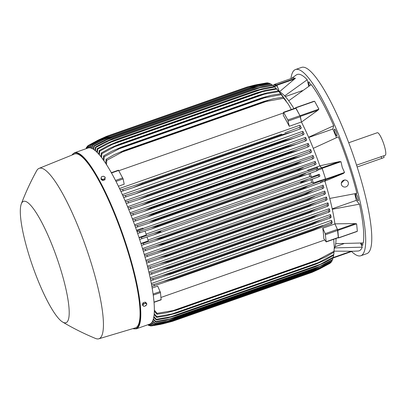<?xml version="1.0" encoding="UTF-8"?>
<svg xmlns="http://www.w3.org/2000/svg" width="406" height="406" viewBox="0 0 406 406"><rect width="100%" height="100%" fill="white"/><g stroke="black" fill="none" stroke-linecap="round" stroke-linejoin="round"><path stroke-width="0.61" d="M358.214 198.767A3.588 0.716 -109.3 0 0 355.869 193.992A3.588 0.716 -109.3 0 0 355.905 195.986A3.588 0.716 -109.3 0 0 358.249 200.762A3.588 0.716 -109.3 0 0 358.214 198.767M310.641 85.021A3.588 0.716 -109.3 0 0 309.225 82.129A3.588 0.716 -109.3 0 0 308.763 81.839A3.588 0.716 -109.3 0 0 309.413 85.833M351.606 251.507A98.673 19.666 -109.3 0 0 358.843 255.937A98.673 19.666 -109.3 0 0 360.838 255.75A98.673 19.666 -109.3 0 0 348.318 160.74A98.673 19.666 -109.3 0 0 297.496 69.34A98.673 19.666 -109.3 0 0 295.502 69.527A98.673 19.666 -109.3 0 0 290.95 78.607M352.261 251.278L358.036 251.02A93.441 18.62 -109.3 0 0 362.259 247.173L360.564 243.128M308.753 86.28L307.215 79.749A93.441 18.62 -109.3 0 0 296.268 74.973L291.599 78.378M336.483 137.654L332.854 129.022L333.681 125.723A93.441 18.62 -109.3 0 0 311.26 84.61L288.722 100.779A84.621 16.864 70.7 0 1 293.98 108.6M325.805 179.619L322.181 168.302L319.827 165.81A84.621 16.864 70.7 0 1 319.867 165.917L322.202 168.566L325.566 178.802L325.688 179.604L324.846 181.071A84.621 16.864 70.7 0 1 324.881 181.177A84.621 16.864 70.7 0 1 329.743 198.438L356.92 193.322A93.441 18.62 -109.3 0 0 348.708 165.212A93.441 18.62 -109.3 0 0 338.345 136.827L313.27 148.337A84.621 16.864 70.7 0 1 319.827 165.81L339.502 161.568L340.989 161.705L342.228 167.282L344.532 172.484L343.405 173.443L324.881 181.177L325.805 179.619L343.405 173.443M336.051 238.464A84.621 16.864 70.7 0 1 335.701 243.666L363.319 242.95A93.441 18.62 -109.3 0 0 359.472 204.162L356.311 200.366L354.763 193.774M336.021 131.255A3.588 0.716 -109.3 0 0 334.529 129.078A3.588 0.716 -109.3 0 0 335.417 133.67A3.588 0.716 -109.3 0 0 336.904 135.848A3.588 0.716 -109.3 0 0 336.021 131.255M361.152 243.092A3.588 0.716 -109.3 0 0 362.665 245.331A3.588 0.716 -109.3 0 0 362.812 245.117A3.588 0.716 -109.3 0 0 362.553 243.001M360.838 255.75L366.917 253.613A98.673 19.666 -109.3 0 0 354.402 158.604A98.673 19.666 -109.3 0 0 303.576 67.208A98.673 19.666 -109.3 0 0 301.587 67.396L295.502 69.527M356.57 165.146L385.213 155.3A11.962 2.385 -109.3 0 0 383.883 144.343A11.962 2.385 -109.3 0 0 377.296 132.726L348.713 142.755M383.67 155.843L384.137 157.259A3.289 0.32 161.8 0 1 381.736 158.381L357.168 166.998M292.914 77.922L295.456 78.221L279.44 91.761A84.621 16.864 70.7 0 1 284.677 95.917L307.215 79.749M302.521 90.558L285.306 96.598M283.535 112.269L287.834 119.978L289.255 126.276A84.621 16.864 -109.3 0 0 283.246 115.248L283.535 112.269L295.7 107.996L299.998 115.71L301.419 122.008A84.621 16.864 70.7 0 1 301.465 122.094L300.333 116.39L317.934 110.219L301.465 122.094A84.621 16.864 70.7 0 1 308.606 137.238L333.681 125.723M332.854 129.022L308.717 137.492M356.311 200.366L332.194 208.826M359.472 204.162L332.291 209.273A84.621 16.864 70.7 0 1 334.925 223.853L355.204 223.574L337.604 229.75L337.807 230.43L356.615 223.828L357.346 231.232L356.991 231.501L338.513 237.982L338.264 237.693M343.786 243.707L335.041 246.777M362.259 247.173L334.645 247.893A84.621 16.864 70.7 0 1 334.239 248.751M274.268 84.824L276.684 85.108L279.414 91.746A84.621 16.864 70.7 0 1 279.44 91.761L276.912 85.255L294.512 79.079M274.141 84.864L274.141 84.504L276.648 84.818L276.912 85.255M266.717 82.885L255.841 84.849L247.102 87.051A98.227 19.574 -109.3 0 0 247.081 87.051L254.78 85.072M254.74 85.077L266.681 82.89M247.102 87.051L107.473 136.035A98.227 19.574 70.7 0 1 107.473 136.035L247.081 87.051M89.015 147.835L89.442 145.023L99.972 139.38L107.458 136.04L99.531 139.689L89.767 144.967L89.366 147.825M89.442 145.023A95.684 19.067 70.7 0 1 89.767 144.967M255.841 84.849L253.968 85.509M103.225 138.395L99.531 139.689M248.421 87.031L256.46 84.92L267.696 82.87A95.684 19.067 -109.3 0 1 267.874 82.89A95.684 19.067 -109.3 0 1 268.051 82.915L256.79 84.961L248.421 87.031M90.289 147.931L90.741 144.952L100.886 139.502L108.793 136.02L101.216 139.542L91.101 144.998L90.685 148.028M248.462 87.016L108.793 136.02M90.741 144.952A95.684 19.067 70.7 0 1 90.919 144.972A95.684 19.067 70.7 0 1 91.101 144.998M256.79 84.961L250.106 87.305M109.945 136.482L101.216 139.542M268.457 83.281L268.051 82.915M270.198 83.966L269.513 83.331A95.684 19.067 -109.3 0 0 269.122 83.184L258.272 85.153L250.081 87.315L110.234 136.38A98.227 19.574 70.7 0 1 110.259 136.391L103.058 139.765L92.563 145.414L92.137 148.601M257.866 85.458L249.883 87.402A98.227 19.574 -109.3 0 0 249.863 87.397L249.979 87.351M269.513 83.331L257.83 85.468L103.058 139.765M249.863 87.397L110.234 136.38M249.883 87.402L110.259 136.391M91.705 148.393L92.172 145.267L101.962 139.994L110.087 136.431M92.172 145.267A95.684 19.067 70.7 0 1 92.563 145.414M284.677 95.917A84.621 16.864 70.7 0 1 288.722 100.779M313.219 101.576L314.614 101.261L318.893 109.107L317.786 110.315M295.598 108.032L295.807 107.859L300.333 116.39M301.419 122.008L289.255 126.276M308.606 137.238A84.621 16.864 70.7 0 1 313.27 148.337M325.688 179.604L321.572 181.051L321.217 180.228L313.371 182.979L311.823 182.573A84.621 16.864 -109.3 0 0 310.894 179.67M137.035 231.704L139.436 231.359L150.956 227.583L316.391 169.277A95.684 19.067 -109.3 0 1 316.919 170.814L317.908 170.175L317.441 167.632L308.367 170.819L307.875 170.687A84.621 16.864 -109.3 0 0 307.702 170.185L319.867 165.917M307.702 170.185L308.367 170.819M316.249 169.393C317.477 168.424 317.776 167.724 317.152 167.292M316.919 170.814L306.388 174.631L298.552 176.666A98.227 19.574 -109.3 0 0 298.522 176.574L305.759 173.271M150.956 227.583L158.893 225.563L298.522 176.574M158.893 225.563A98.227 19.574 70.7 0 1 158.924 225.655L151.651 228.918L137.644 233.475M298.552 176.666L158.924 225.655M139.436 231.359A95.684 19.067 70.7 0 1 139.963 232.897M305.794 174.834L151.874 228.837M310.179 173.266L311.417 177.036L309.9 176.635A84.621 16.864 -109.3 0 0 308.92 173.722M318.903 176.757L308.002 180.706L300.547 182.609L303.658 180.898L318.4 175.225A95.684 19.067 -109.3 0 1 318.649 175.991A95.684 19.067 -109.3 0 1 318.903 176.757L319.918 176.097L319.314 174.265L311.417 177.036M312.133 179.219L313.371 182.979M318.4 175.225L319.314 174.265M309.9 176.635L146.079 234.115M139.009 237.525L146.353 234.947L145.104 231.156M308.124 179.087L152.549 233.668C156.325 232.384 159.116 231.694 160.918 231.598L153.63 234.866L139.634 239.418M139.05 237.652L141.445 237.307A95.684 19.067 70.7 0 1 141.699 238.073A95.684 19.067 70.7 0 1 141.948 238.84M141.445 237.307L152.549 233.668M307.398 180.919L154.265 234.643M311.823 182.573L148.028 240.037M140.938 243.478L148.307 240.89L147.063 237.109M322.09 181.929L321.496 181M320.319 181.157L307.758 185.923L302.455 188.541A98.227 19.574 -109.3 0 1 302.485 188.633L308.235 187.212L320.801 182.69A95.684 19.067 -109.3 0 0 320.319 181.157L321.217 180.228M321.826 181.512C322.349 181.639 321.958 182.055 320.649 182.771M302.455 188.541L162.826 237.53A98.227 19.574 70.7 0 1 162.857 237.617L155.955 240.651L141.527 245.351M302.485 188.633L162.857 237.617M310.402 184.887L154.087 239.728L162.826 237.53M140.973 243.585L143.364 243.24A95.684 19.067 70.7 0 1 143.846 244.772M143.364 243.24L154.087 239.728M308.88 186.999L156.599 240.423M324.846 181.071L321.557 182.223M341.339 183.081L344.466 180.031M342.014 185.715A3.588 3.441 -37.6 0 1 343.278 180.416A3.588 3.441 -37.6 0 1 347.703 181.34M341.482 184.644A3.588 3.441 142.4 0 0 346.44 186.633A3.588 3.441 142.4 0 0 347.729 181.37A3.588 3.441 142.4 0 0 341.482 184.644M329.743 198.438A84.621 16.864 70.7 0 1 332.291 209.273M355.027 223.584L356.615 223.828M337.807 230.43L338.513 237.982M337.604 229.75L334.925 223.853A84.621 16.864 70.7 0 1 334.935 223.934L337.401 229.38L325.236 233.648L326.201 241.925L323.8 238.606A84.621 16.864 -109.3 0 0 322.77 228.202L334.935 223.934M326.201 241.925L338.365 237.657L337.401 229.38M322.77 228.202L325.236 233.648M335.701 243.666A84.621 16.864 70.7 0 1 334.645 247.893M334.072 251.141L352.357 251.243L333.184 257.8M352.342 251.243L333.559 257.835L333.372 256.861M333.392 257.536L333.356 256.937M164.364 323.43L172.078 321.435M150.022 323.993L151.885 325.856A95.684 19.067 70.7 0 1 151.6 325.906A95.684 19.067 70.7 0 1 151.565 325.911L149.718 324.115M151.885 325.856L163.542 323.719M147.601 324.901A95.684 19.067 70.7 0 1 147.551 324.871L148.083 324.83M246.203 87.361L106.281 136.436L97.998 140.207L88.564 145.333L88.183 147.977M87.874 148.078L88.269 145.49A95.684 19.067 70.7 0 1 88.295 145.475A95.684 19.067 70.7 0 1 88.564 145.333M98.978 139.867L97.998 140.207M88.239 145.652L87.488 146.094L87.163 148.327M86.909 148.418L87.234 146.358A95.684 19.067 70.7 0 1 87.488 146.094M87.133 146.926L86.554 147.271L86.341 148.616M86.158 148.677L86.331 147.642A95.684 19.067 70.7 0 1 86.554 147.271M118.856 170.713L283.439 112.975M115.984 181.431L123.14 178.919L124.19 184.187L118.374 186.227M281.602 134.097L138.487 184.182L281.602 134.097A98.227 19.574 -109.3 0 1 281.896 134.731L291.579 132.046L300.262 128.88A95.684 19.067 -109.3 0 0 299.526 127.291L300.176 125.647L299.795 125.236L119.476 188.501M302.282 133.335L288.397 138.568L140.385 190.495L284.347 140.187A98.227 19.574 -109.3 0 1 284.601 140.765L294.111 138.141L302.977 134.914A95.684 19.067 -109.3 0 0 302.282 133.335L303.033 131.681L302.724 131.326L122.323 194.621M286.971 146.272L291.696 144.328L142.252 196.763L286.971 146.272A98.227 19.574 -109.3 0 1 287.184 146.779L296.487 144.231L305.566 140.928A95.684 19.067 -109.3 0 0 304.901 139.359L305.738 137.705L305.479 137.39L125.018 200.706M294.807 150.108L144.084 202.99L149.85 201.335L289.478 152.346A98.227 19.574 -109.3 0 1 289.656 152.783L298.72 150.316L308.037 146.931A95.684 19.067 -109.3 0 0 307.408 145.373L308.311 143.714L308.088 143.43L127.58 206.755M311.615 151.88L310.56 149.444L130.021 212.785M313.909 157.853L312.909 155.442L132.351 218.793M316.091 163.816L315.147 161.426L134.574 224.777M136.528 230.243L142.638 228.101L143.303 228.73L136.797 231.014M307.875 170.687L143.069 228.507M314.137 163.445C315.366 162.471 315.66 161.766 315.02 161.329M296.4 170.53A98.227 19.574 -109.3 0 1 296.466 170.713L304.652 168.556L314.838 164.861A95.684 19.067 -109.3 0 0 314.29 163.319L149.312 221.473L156.777 219.519L296.4 170.53L303.211 167.48M315.873 163.684C316.396 163.811 316 164.227 314.696 164.943M296.466 170.713L156.838 219.702L148.819 223.229L135.563 227.522M134.924 225.746L137.335 225.401A95.684 19.067 70.7 0 1 137.888 226.944M137.335 225.401L149.312 221.473M304.069 168.754L149.428 223.011M311.925 157.492C313.158 156.503 313.442 155.787 312.782 155.346M294.188 164.481A98.227 19.574 -109.3 0 1 294.289 164.75L302.8 162.476L312.671 158.898A95.684 19.067 -109.3 0 0 312.092 157.35L147.617 215.342L154.564 213.465L294.188 164.481L300.557 161.684M313.681 157.716C314.214 157.843 313.823 158.264 312.513 158.985M294.289 164.75L154.666 213.734L146.322 217.377L133.391 221.554M154.564 213.465A98.227 19.574 70.7 0 1 154.666 213.734M132.721 219.773L135.142 219.433A95.684 19.067 70.7 0 1 135.716 220.981M135.142 219.433L147.617 215.342M302.226 162.674L146.916 217.164M309.605 151.529C310.844 150.524 311.118 149.794 310.428 149.347M291.884 158.416A98.227 19.574 -109.3 0 1 292.021 158.771L300.826 156.396L310.402 152.92A95.684 19.067 -109.3 0 0 309.798 151.367L297.75 155.894L145.871 209.181L152.255 207.405L291.884 158.416L297.765 155.889M311.377 151.742C311.93 151.869 311.544 152.291 310.23 153.016M292.021 158.771L152.397 207.76L143.76 211.501L131.118 215.581M152.255 207.405A98.227 19.574 70.7 0 1 152.397 207.76M130.412 213.784L132.848 213.449A95.684 19.067 70.7 0 1 133.452 215.002M132.848 213.449L145.871 209.181M300.267 156.589L144.343 211.293M308.961 145.754C309.534 145.881 309.164 146.307 307.839 147.043M294.533 150.21L307.469 145.348M289.478 152.346L294.812 150.103M289.656 152.783L150.027 201.767L141.075 205.624L128.738 209.592M149.85 201.335A98.227 19.574 70.7 0 1 150.027 201.767M128.002 207.781L130.453 207.456A95.684 19.067 70.7 0 1 131.087 209.014M130.382 207.476L144.374 202.893M298.177 150.504L141.699 205.4M306.418 139.755C307.027 139.877 306.667 140.314 305.332 141.06M291.696 144.333L304.901 139.359M287.184 146.779L147.556 195.768L138.421 199.686L126.251 203.589M147.342 195.256A98.227 19.574 70.7 0 1 147.556 195.768M125.474 201.762L127.951 201.442A95.684 19.067 70.7 0 1 128.616 203.01M127.951 201.442L142.252 196.763M295.959 144.409L138.974 199.488M303.734 133.741C304.398 133.863 304.053 134.305 302.703 135.071M284.347 140.187L288.402 138.563M284.601 140.765L144.972 189.749L135.629 193.743L123.647 197.57M144.719 189.176A98.227 19.574 70.7 0 1 144.972 189.749M122.82 195.728L125.327 195.418A95.684 19.067 70.7 0 1 126.027 196.996M125.327 195.418L140.385 190.495M293.599 138.314L136.167 193.55M300.892 127.717C301.622 127.829 301.303 128.281 299.938 129.072M284.885 132.818L299.526 127.291M281.896 134.731L142.267 183.72L132.747 187.775L120.907 191.541M141.973 183.086A98.227 19.574 70.7 0 1 142.267 183.72M120.029 189.668L122.571 189.374A95.684 19.067 70.7 0 1 123.312 190.962M122.571 189.374L138.487 184.182M291.087 132.214L133.264 187.587M123.14 178.919L118.471 170.18L111.295 172.692M291.285 109.549L288.468 104.388L283.692 98.262A95.684 19.067 -109.3 0 0 283.012 97.252L288.468 104.388M283.692 98.262L264.027 101.87A98.227 19.574 -109.3 0 0 263.758 101.48L273.898 98.633L283.012 97.252M263.758 101.48L124.129 150.469A98.227 19.574 70.7 0 1 124.398 150.859L106.742 160.345L106.509 164.714M264.027 101.87L124.398 150.859M105.697 163.466L106.062 159.335L114.127 154.686L124.129 150.469M106.062 159.335A95.684 19.067 70.7 0 1 106.742 160.345M267.539 101.018L121.14 152.382M286.266 101.089L281.18 94.644A95.684 19.067 -109.3 0 0 280.556 93.796L285.169 99.429M281.18 94.644L261.535 98.364A98.227 19.574 -109.3 0 0 261.312 98.059L271.294 95.268L280.556 93.796M261.312 98.059L121.683 147.048A98.227 19.574 70.7 0 1 121.912 147.353L104.225 156.726L103.931 160.857M261.535 98.364L121.912 147.353M103.195 159.817L103.601 155.879L111.838 151.215L121.683 147.048M103.601 155.879A95.684 19.067 70.7 0 1 104.225 156.726M265.9 97.318L117.887 149.246M283.043 96.542L278.851 91.599A95.684 19.067 -109.3 0 0 278.272 90.888L281.916 95.019M264.352 94.177L259.226 95.4A98.227 19.574 -109.3 0 0 259.038 95.171L267.569 92.715L278.272 90.888M278.851 91.599L264.342 94.177L114.898 146.612L101.901 153.681L101.561 157.609M259.038 95.171L119.41 144.16A98.227 19.574 70.7 0 1 119.597 144.384L114.898 146.612M259.226 95.4L119.597 144.384M100.886 156.746L101.322 152.971L109.752 148.261L119.41 144.16M101.322 152.971A95.684 19.067 70.7 0 1 101.901 153.681M279.79 92.451L276.694 89.061A95.684 19.067 -109.3 0 0 276.156 88.478L278.587 91.02M262.88 91.548L257.069 92.928A98.227 19.574 -109.3 0 0 256.922 92.771L265.925 90.239L276.156 88.478M276.765 89.051L262.575 91.619M256.922 92.771L117.298 141.755A98.227 19.574 70.7 0 1 117.446 141.917L112.147 144.429L262.87 91.548M257.069 92.928L117.446 141.917M98.744 154.194L99.206 150.56L107.854 145.779L117.298 141.755M112.416 144.303L99.678 151.179M99.206 150.56A95.684 19.067 70.7 0 1 99.739 151.144L99.363 154.899M276.374 88.686L274.689 86.991A95.684 19.067 -109.3 0 0 274.339 86.661A95.684 19.067 -109.3 0 0 274.192 86.524L264.286 88.249L255.293 90.69L115.329 139.801A98.227 19.574 70.7 0 1 115.441 139.903L97.734 149.073L97.338 152.676M274.689 86.991L255.069 90.914A98.227 19.574 -109.3 0 0 254.958 90.812L255.293 90.69M254.958 90.812L115.329 139.801M255.069 90.914L115.441 139.903M96.77 152.108L97.242 148.606L106.93 143.338L114.959 139.923M97.242 148.606A95.684 19.067 70.7 0 1 97.734 149.073M261.479 89.391L109.6 142.673M274.055 86.544L272.827 85.356A95.684 19.067 -109.3 0 0 272.37 85.006L262.18 86.808L253.395 89.178L113.502 138.263A98.227 19.574 70.7 0 1 113.578 138.324L95.877 147.439L95.461 150.905M260.19 87.666L253.207 89.335A98.227 19.574 -109.3 0 0 253.126 89.274L253.395 89.178M272.827 85.356L260.175 87.671L107.245 141.324M253.126 89.274L113.502 138.263M253.207 89.335L113.578 138.324M94.938 150.464L95.415 147.089L104.581 142.1L113.203 138.36M95.415 147.089A95.684 19.067 70.7 0 1 95.877 147.439M272.061 85.047L271.106 84.144A95.684 19.067 -109.3 0 0 270.68 83.895L260.18 85.783L251.725 88.031L111.802 137.126A98.227 19.574 70.7 0 1 111.853 137.157L94.151 146.226L93.73 149.55M258.977 86.361L251.481 88.168A98.227 19.574 -109.3 0 0 251.431 88.143L251.624 88.066M271.106 84.144L258.962 86.366L105.068 140.359M251.431 88.143L111.802 137.126M251.481 88.168L111.853 137.157M93.253 149.235L93.73 145.977L103.19 140.857L111.579 137.203M93.73 145.977A95.684 19.067 70.7 0 1 94.151 146.226M141.846 245.275L141.537 245.381M323.836 187.577L323.039 185.197L142.506 248.533M325.521 193.495L324.749 191.099L144.247 254.425M325.521 198.889L316.502 202.29L307.636 206.268A98.227 19.574 -109.3 0 1 307.733 206.618L312.371 205.314L325.927 200.417A95.684 19.067 -109.3 0 0 325.521 198.889L326.546 197.291L326.353 196.986L145.891 260.302M327.439 206.304A95.684 19.067 -109.3 0 0 327.058 204.776L328.053 203.193L327.835 202.858L147.429 266.153M328.49 210.648L318.02 214.637L310.61 218.027A98.227 19.574 -109.3 0 1 310.722 218.524L328.845 212.176A95.684 19.067 -109.3 0 0 328.49 210.648L329.439 209.085L329.19 208.709L148.86 271.979M329.804 216.505L321.45 219.676L311.93 223.884A98.227 19.574 -109.3 0 1 312.052 224.442L330.129 218.037A95.684 19.067 -109.3 0 0 329.804 216.505L330.697 214.972L330.408 214.541L150.174 277.775M331.814 220.859L332.179 222.97L331.281 223.879A95.684 19.067 -109.3 0 0 330.991 222.346L331.814 220.859L331.469 220.346L151.352 283.54M152.179 288.052L157.706 286.113L160.477 292.579L161.136 299.836L154.062 302.318M324.77 239.982L160.964 297.456M320.283 268.589L312.001 272.36A98.227 19.574 -109.3 0 0 312.036 272.345L319.075 269.168L330.012 263.306M169.114 321.78L165.171 323.166L172.408 321.329L312.036 272.345M172.408 321.329A98.227 19.574 70.7 0 1 172.372 321.349L163.298 323.668L152.768 325.546L150.758 323.567M312.001 272.36L172.372 321.349M319.065 269.173L317.01 269.894M151.037 323.343L153.057 325.389A95.684 19.067 70.7 0 1 152.768 325.546M153.057 325.389L165.171 323.166M313.107 271.528L319.659 268.549L166.719 322.207L173.484 320.517L313.107 271.528A98.227 19.574 -109.3 0 1 313.062 271.573L321.653 267.691L330.794 262.702A95.684 19.067 -109.3 0 0 331.047 262.438L331.154 261.87M319.649 268.554L331.047 262.438M173.484 320.517A98.227 19.574 70.7 0 1 173.438 320.557L164.054 322.983L153.838 324.785L151.697 322.648M313.062 271.573L173.438 320.557M151.951 322.308L154.097 324.521A95.684 19.067 70.7 0 1 153.838 324.785M154.097 324.521L166.719 322.207M331.951 261.154L320.055 267.544L168.175 320.831L174.418 319.283L314.046 270.3A98.227 19.574 -109.3 0 1 313.995 270.381L322.861 266.407L331.732 261.53A95.684 19.067 -109.3 0 0 331.951 261.154L332.113 260.17M314.046 270.3L320.065 267.539M174.418 319.283A98.227 19.574 70.7 0 1 174.367 319.37L164.709 321.892L154.777 323.612L152.524 321.329M313.995 270.381L174.367 319.37M152.742 320.862L154.996 323.237A95.684 19.067 70.7 0 1 154.777 323.612M154.996 323.237L168.175 320.831M320.268 266.138L169.546 319.02L175.214 317.624L314.843 268.635A98.227 19.574 -109.3 0 1 314.787 268.772L323.902 264.707L332.524 259.921A95.684 19.067 -109.3 0 0 332.707 259.429L332.92 258.008M314.843 268.635L320.278 266.133M319.999 266.265L332.773 259.393M175.214 317.624A98.227 19.574 70.7 0 1 175.164 317.756L165.755 320.263L155.574 322.004L153.219 319.573M314.787 268.772L175.164 317.756M153.397 318.969L155.757 321.511A95.684 19.067 70.7 0 1 155.574 322.004M155.686 321.522L169.84 318.949M315.482 266.514L320.278 264.301L170.835 316.736L175.859 315.503L315.482 266.514A98.227 19.574 -109.3 0 1 315.437 266.712L324.77 262.57L333.169 257.856A95.684 19.067 -109.3 0 0 333.311 257.237L333.559 255.354M320.278 264.306L333.311 257.237M175.859 315.503A98.227 19.574 70.7 0 1 175.808 315.701L166.962 318.116L156.219 319.938L153.772 317.355M315.437 266.712L175.808 315.701M153.904 316.599L156.361 319.319A95.684 19.067 70.7 0 1 156.219 319.938M156.361 319.319L170.835 316.736M333.894 253.374L333.651 255.293A95.684 19.067 -109.3 0 0 333.747 254.537L334.072 251.162M333.651 255.293L325.445 259.962L315.924 264.169A98.227 19.574 -109.3 0 0 315.964 263.9L333.747 254.537M320.05 262.012L172.037 313.945L176.336 312.889L315.964 263.9M176.336 312.889A98.227 19.574 70.7 0 1 176.295 313.158L165.983 315.909L156.701 317.375L154.158 314.625M315.924 264.169L176.295 313.158M154.239 313.691L156.797 316.619A95.684 19.067 70.7 0 1 156.701 317.375M156.797 316.619L172.037 313.945M334.285 247.335L333.95 252.182A95.684 19.067 -109.3 0 0 333.996 251.263L334.285 247.335L333.702 239.291M333.95 252.182L325.911 256.836L316.238 261.099A98.227 19.574 -109.3 0 0 316.259 260.738L333.996 251.263M319.552 259.221L173.159 310.585L176.63 309.727L316.259 260.738M176.63 309.727A98.227 19.574 70.7 0 1 176.61 310.082L166.14 312.889L157 314.264L154.361 311.316M316.238 261.099L176.61 310.082M154.387 310.174L157.046 313.346A95.684 19.067 70.7 0 1 157 314.264M157.046 313.346L173.159 310.585M331.281 223.879L313.244 230.339A98.227 19.574 -109.3 0 0 313.127 229.725L330.991 222.346M313.127 229.725L173.499 278.714A98.227 19.574 70.7 0 1 173.616 279.328L151.91 286.529M313.244 230.339L173.616 279.328M322.8 225.467L163.029 281.52L173.499 278.714M151.58 284.733L154.041 284.428A95.684 19.067 70.7 0 1 154.331 285.961M154.041 284.428L163.029 281.52M315.188 229.715L171.631 280.079M330.728 216.87C331.474 216.987 331.164 217.438 329.794 218.235M311.93 223.884L172.301 272.868A98.227 19.574 70.7 0 1 172.423 273.431L150.783 280.688M312.052 224.442L172.423 273.431M321.45 219.676L161.989 275.623L172.301 272.868M150.413 278.907L152.854 278.587A95.684 19.067 70.7 0 1 153.174 280.12M152.854 278.587L161.989 275.623M314.833 223.574L169.591 274.532M329.576 211.008C330.251 211.125 329.911 211.572 328.561 212.343M310.61 218.027L170.982 267.011A98.227 19.574 70.7 0 1 171.099 267.508L149.52 274.832M310.722 218.524L171.099 267.508M319.938 213.886L160.857 269.696L170.982 267.011M149.114 273.055L151.534 272.73A95.684 19.067 70.7 0 1 151.89 274.258M151.534 272.73L160.857 269.696M314.254 217.459L167.526 268.934M328.266 205.131C328.89 205.253 328.535 205.69 327.2 206.441M314.792 210.892L309.281 212.582A98.227 19.574 -109.3 0 0 309.174 212.155L315.832 209.06L327.058 204.776M327.505 206.278L314.513 210.993M309.174 212.155L169.546 261.139A98.227 19.574 70.7 0 1 169.657 261.565L164.07 263.773M309.281 212.582L169.657 261.565M318.289 208.09L159.639 263.748L169.546 261.139M164.359 263.672L150.418 268.412M147.693 267.194L150.103 266.859A95.684 19.067 70.7 0 1 150.489 268.386L148.134 268.96M150.103 266.859L159.639 263.748M313.483 211.353L165.43 263.296M326.83 199.244C327.419 199.366 327.048 199.798 325.719 200.534M307.636 206.268L168.013 255.252A98.227 19.574 70.7 0 1 168.104 255.602L162.618 257.861L146.632 263.078M307.733 206.618L168.104 255.602M316.502 202.29L158.35 257.78L168.013 255.252M146.165 261.312L148.566 260.972A95.684 19.067 70.7 0 1 148.977 262.499M148.566 260.972L158.35 257.78M312.549 205.253L163.293 257.622M325.272 193.342C325.83 193.469 325.45 193.895 324.13 194.621M323.734 193.114C324.962 192.139 325.257 191.439 324.622 191.003M314.594 196.489L306.002 200.371A98.227 19.574 -109.3 0 1 306.078 200.635L312.097 198.945L324.313 194.52A95.684 19.067 -109.3 0 0 323.881 192.992L156.995 251.781L166.374 249.355A98.227 19.574 70.7 0 1 166.45 249.624L160.446 252.151L145.028 257.181M306.002 200.371L166.374 249.355M306.078 200.635L166.45 249.624M144.531 255.415L146.926 255.075A95.684 19.067 70.7 0 1 147.363 256.602M146.926 255.075L156.995 251.781M311.463 199.163L161.111 251.913M323.602 187.435C324.14 187.557 323.755 187.983 322.44 188.699M322.009 187.191C323.232 186.227 323.536 185.532 322.912 185.1M312.559 190.688L304.277 194.459A98.227 19.574 -109.3 0 1 304.327 194.641L310.864 192.865L322.603 188.612A95.684 19.067 -109.3 0 0 322.146 187.08L155.569 245.767L164.648 243.448A98.227 19.574 70.7 0 1 164.699 243.63L158.223 246.417L143.323 251.268M304.277 194.459L164.648 243.448M304.327 194.641L164.699 243.63M142.8 249.507L145.191 249.162A95.684 19.067 70.7 0 1 145.647 250.695M145.191 249.162L155.569 245.767M310.235 193.078L158.878 246.183M148.16 324.658L149.159 325.612A95.684 19.067 70.7 0 1 148.769 325.465L147.972 324.724M148.992 324.369L150.585 325.927L151.443 325.805M150.585 325.927A95.684 19.067 70.7 0 1 150.408 325.911A95.684 19.067 70.7 0 1 150.23 325.886L148.738 324.455M132.711 328.667L136.203 328.855L149.753 324.1A93.289 18.595 -109.3 0 0 139.375 238.637A93.289 18.595 -109.3 0 0 87.98 148.038L74.435 152.793L71.826 155.117M62.686 322.07C73.207 328.302 84.169 333.768 95.557 338.467A90.299 17.996 -109.3 0 0 98.836 338.792L135.371 327.875A92.096 18.356 -109.3 0 0 125.287 243.458A92.096 18.356 -109.3 0 0 74.394 154.082L39.047 168.383A90.299 17.996 -109.3 0 0 36.692 170.682C30.734 181.472 25.593 192.586 21.269 204.02A64.285 12.814 -109.3 0 0 30.638 260.297A64.285 12.814 -109.3 0 0 62.686 322.07A64.285 12.814 -109.3 0 0 58.9 263.839A64.285 12.814 -109.3 0 0 21.269 204.02M98.836 338.792A90.299 17.996 -109.3 0 0 88.95 256.019A90.299 17.996 -109.3 0 0 39.047 168.383M145.155 302.105L145.683 303.079L144.709 303.561A1.944 1.208 -28.6 0 1 146.327 303.642A1.944 1.208 -28.6 0 1 146.632 304.19A1.944 1.208 -28.6 0 1 146.454 304.906L146.845 303.972L146.317 303.003L145.155 302.105L143.079 302.835L142.166 304.459L143.343 305.997A1.944 1.208 -28.6 0 1 143.039 305.454A1.944 1.208 -28.6 0 1 143.216 304.739A1.944 1.208 -28.6 0 1 144.709 303.561L143.607 303.805L142.694 305.429M143.079 302.835L143.607 303.805M144.962 306.083A1.944 1.208 -28.6 0 1 143.343 305.997L143.856 306.327L144.962 306.083L146.454 304.906A1.944 1.208 -28.6 0 1 144.962 306.083M146.845 303.972L145.683 303.079M101.013 178.65L101.104 179.564L102.87 180.538L104.946 179.807L105.164 177.194L104.266 176.595A1.944 1.472 174.3 0 1 104.875 177.178A1.944 1.472 174.3 0 1 104.997 177.929A1.944 1.472 174.3 0 1 103.804 179.147A1.944 1.472 174.3 0 1 101.886 179.021A1.944 1.472 174.3 0 1 101.277 178.437A1.944 1.472 174.3 0 1 101.155 177.686A1.944 1.472 174.3 0 1 102.348 176.473L101.322 176.945L101.013 178.65L102.779 179.619L104.855 178.894L105.164 177.194M103.393 176.219L102.348 176.473A1.944 1.472 174.3 0 1 104.266 176.595L103.393 176.219M102.87 180.538L102.779 179.619M104.946 179.807L104.855 178.894M149.159 325.612L149.824 325.516M381.736 158.381L381.127 156.528M322.181 168.302L340.989 161.705M325.724 179.087L344.532 172.484M321.902 167.744L339.502 161.568M276.648 84.818L295.456 78.221M274.141 84.504L292.949 77.906M277.08 85.762L274.39 86.706M276.684 85.108L273.674 86.163M274.304 84.813L272.802 85.336L274.283 84.813M300.09 115.705L318.893 109.107M295.807 107.859L314.614 101.261M300.369 116.74L288.204 121.008M299.998 115.71L287.834 119.978M295.938 108.265L283.774 112.533M325.566 178.802L321.242 180.32M322.202 168.566L317.878 170.084M321.785 167.729L317.67 169.175M338.543 237.83L357.346 231.232M338.406 237.429L326.241 241.697M337.706 230.4L325.541 234.668M333.524 257.44L351.124 251.268M111.462 172.986L118.709 170.444M115.477 180.447L122.769 177.889M153.123 294.035L160.172 291.559M153.27 295.106L160.477 292.579M154.047 302.11L161.177 299.608M136.203 328.855A93.289 18.595 -109.3 0 0 125.83 243.392A93.289 18.595 -109.3 0 0 74.435 152.793M132.904 328.611A92.994 18.534 -109.3 0 0 125.484 243.483A92.994 18.534 -109.3 0 0 72.009 155.046M274.131 84.509L292.939 77.906M295.649 107.686L313.889 101.282M306.388 174.631L151.255 229.06M308.002 180.706L153.63 234.866M309.494 186.785L155.955 240.651M151.6 325.906L161.086 324.252M88.295 145.475L99.237 139.603M304.652 168.556L148.819 223.229M302.8 162.476L146.322 217.377M300.826 156.396L143.76 211.501M308.311 143.714L309.215 145.896M298.72 150.316L141.126 205.603M305.738 137.705L306.697 139.908M296.487 144.231L138.421 199.686M303.033 131.681L304.048 133.904M294.111 138.141L135.629 193.743M300.176 125.647L301.257 127.89M291.579 132.046L132.747 187.775M264.377 101.256L123.48 150.692M261.86 97.861L121.105 147.246M259.515 94.999L118.902 144.333M257.333 92.619L116.857 141.907M275.029 87.31L274.339 86.661M329.987 263.321L319.05 269.193M315.883 229.471L170.911 280.333M331.118 217.088L330.697 214.972M315.513 223.341L168.886 274.781M329.905 211.201L329.439 209.085M314.919 217.225L166.836 269.183M328.561 205.309L328.053 203.193M314.142 211.125L164.75 263.54M327.099 199.407L326.546 197.291M313.193 205.03L162.618 257.861M312.097 198.945L160.446 252.151M310.864 192.865L158.223 246.417"/></g></svg>
